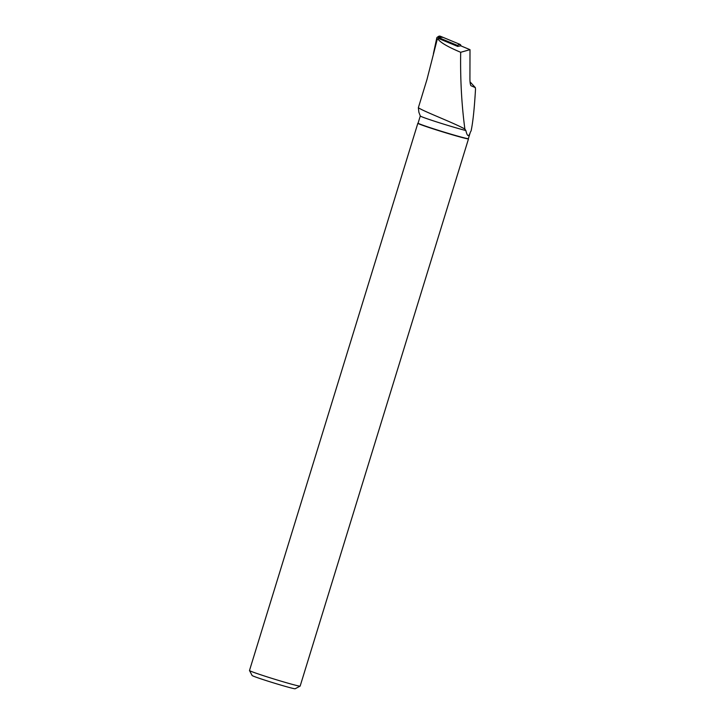 <?xml version="1.0" encoding="UTF-8"?>
<svg xmlns="http://www.w3.org/2000/svg" width="725" height="725" viewBox="0 0 725 725"><rect width="100%" height="100%" fill="white"/><g stroke="black" fill="none" stroke-linecap="round" stroke-linejoin="round"><path stroke-width="1.09" d="M457.729 46.436L457.756 46.273A0.816 0.797 -85.7 0 0 457.285 45.349L437.873 37.292A0.816 0.797 -85.7 0 0 436.794 37.881L433.405 53.704M437.121 37.374L438.444 36.458A2.103 2.066 94.3 0 1 440.383 36.25L459.795 44.307A2.103 2.066 94.3 0 1 461.055 45.956L459.786 44.307L443.129 37.392L437.755 37.256M465.867 130.545A26.299 0.915 -162.9 0 1 437.936 122.326A26.299 0.915 -162.9 0 1 420.301 116L418.878 112.257L418.352 107.744C424.415 111.768 453.687 122.797 464.879 129.041L465.867 130.545C467.272 136.617 468.767 137.179 470.335 132.231L471.096 130.881C472.908 122.543 474.377 108.677 475.509 89.284L475.355 87.643L470.951 85.704C470.308 84.671 469.963 82.396 469.927 78.871L469.999 49.662L460.683 52.291C460.239 79.261 461.635 104.844 464.879 129.041M418.352 107.744L426.989 79.442L437.311 39.05L438.462 38.443L457.72 46.436L460.683 45.793L469.999 49.662M437.764 38.733C439.912 42.258 447.561 46.772 460.683 52.291M470.335 132.231L468.368 138.611A26.299 0.915 -162.9 0 1 442.957 131.751A26.299 0.915 -162.9 0 1 418.089 123.141L420.292 115.991M470.045 81.862L475.355 87.643M417.845 123.277L249.491 670.516A26.499 0.924 17.1 0 0 249.5 670.553L252.128 675.51A22.52 0.788 17.1 0 0 270.688 682.007A22.52 0.788 17.1 0 0 294.214 688.668A22.52 0.788 17.1 0 0 295.157 688.75L300.123 686.122A26.499 0.924 17.1 0 0 300.15 686.095L468.504 138.856A26.499 0.924 -162.9 0 1 468.504 138.856A26.499 0.924 -162.9 0 1 467.371 138.783A26.499 0.924 -162.9 0 1 439.25 130.817A26.499 0.924 -162.9 0 1 417.845 123.277A26.499 0.924 -162.9 0 1 417.872 123.25L418.098 123.123M249.5 670.553A26.499 0.924 17.1 0 0 271.331 678.192A26.499 0.924 17.1 0 0 299.017 686.022A26.499 0.924 17.1 0 0 300.123 686.122M457.285 45.349L459.795 44.307M440.383 36.25L437.873 37.292M458.263 46.337L457.756 46.273"/></g></svg>
